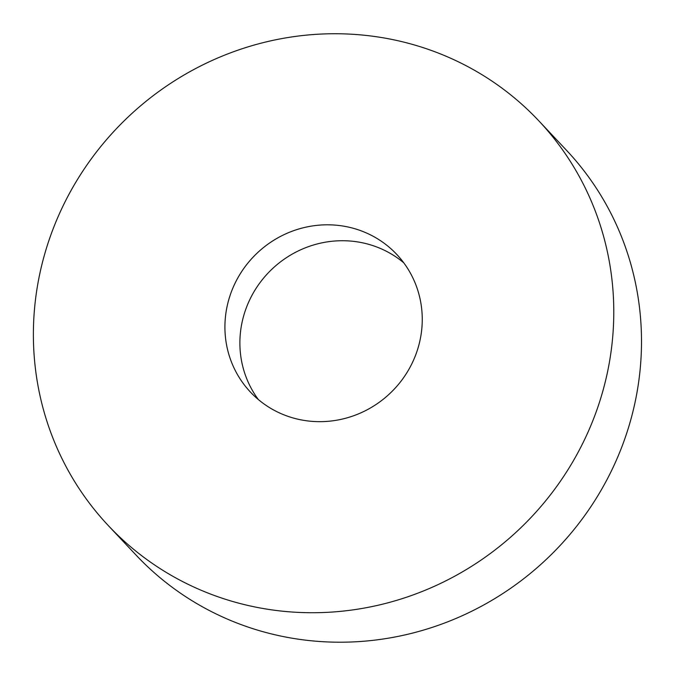 <?xml version="1.0" encoding="UTF-8"?>
<svg xmlns="http://www.w3.org/2000/svg" width="675" height="675" viewBox="0 0 675 675"><rect width="100%" height="100%" fill="white"/><g stroke="black" fill="none" stroke-linecap="round" stroke-linejoin="round"><path stroke-width="1.01" d="M192.856 586.575A295.448 284.141 136.8 0 1 108.354 525.631A295.448 284.141 136.8 0 1 128.933 116.235A295.448 284.141 136.8 0 1 538.81 120.833A295.448 284.141 136.8 0 1 554.352 489.67A295.448 284.141 136.8 0 1 192.856 586.575M538.81 120.833L566.536 150.322A295.448 284.141 136.8 0 1 582.078 519.151A295.448 284.141 136.8 0 1 220.582 616.056A295.448 284.141 136.8 0 1 136.08 555.112L108.354 525.631M279.138 412.771A100.448 96.609 -43.2 0 0 402.047 379.823A100.448 96.609 -43.2 0 0 396.757 254.416A100.448 96.609 -43.2 0 0 257.403 252.855A100.448 96.609 -43.2 0 0 250.408 392.048A100.448 96.609 -43.2 0 0 279.138 412.771M258.356 399.566A100.448 96.609 136.8 0 1 272.371 268.777A100.448 96.609 136.8 0 1 403.777 262.82"/></g></svg>
